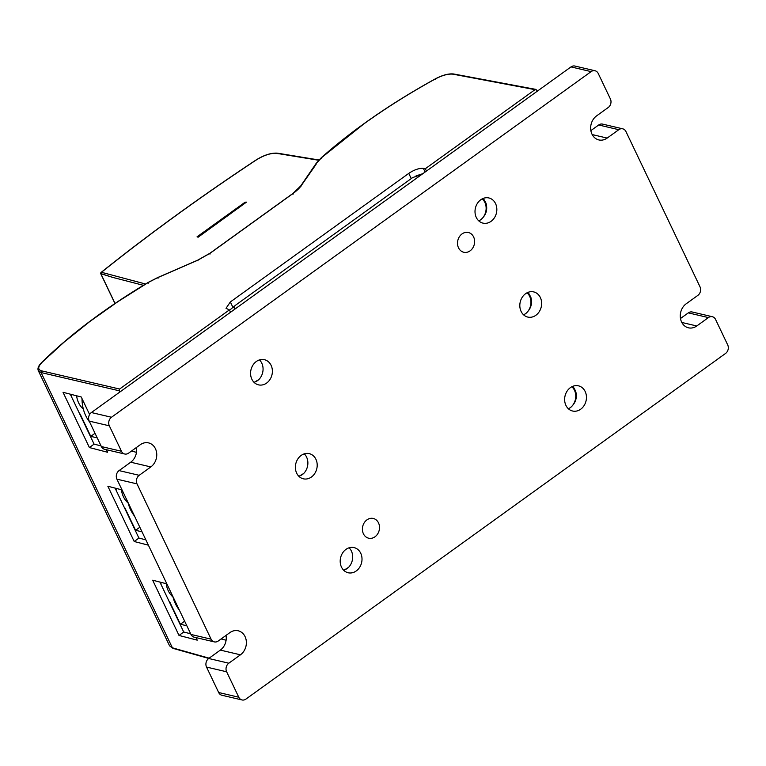 <?xml version="1.0" encoding="UTF-8"?>
<svg xmlns="http://www.w3.org/2000/svg" width="766" height="766" viewBox="0 0 766 766"><rect width="100%" height="100%" fill="white"/><g stroke="black" fill="none" stroke-linecap="round" stroke-linejoin="round"><path stroke-width="1.15" d="M462.032 233.917A10.14 8.464 -76.8 0 1 468.38 232.51A10.14 8.464 -76.8 0 1 474.307 244.306A10.14 8.464 -76.8 0 1 463.756 252.253A10.14 8.464 -76.8 0 1 457.561 244.268A10.14 8.464 -76.8 0 1 462.032 233.917M366.924 519.875A10.14 8.464 -76.8 0 1 373.272 518.458A10.14 8.464 -76.8 0 1 379.199 530.264A10.14 8.464 -76.8 0 1 368.647 538.201A10.14 8.464 -76.8 0 1 362.452 530.225A10.14 8.464 -76.8 0 1 366.924 519.875M570.392 387.644A12.926 10.791 -76.8 0 1 578.493 385.844A12.926 10.791 -76.8 0 1 586.047 400.896A12.926 10.791 -76.8 0 1 572.595 411.016A12.926 10.791 -76.8 0 1 564.695 400.848A12.926 10.791 -76.8 0 1 570.392 387.644M568.238 408.623A12.926 10.791 103.2 0 0 570.258 407.732C575.687 403.146 577.468 397.592 575.62 391.072L572.978 386.246M525.591 293.694A12.926 10.791 -76.8 0 1 533.682 291.903A12.926 10.791 -76.8 0 1 541.236 306.946A12.926 10.791 -76.8 0 1 527.784 317.076A12.926 10.791 -76.8 0 1 519.884 306.898A12.926 10.791 -76.8 0 1 525.591 293.694M523.427 314.673A12.926 10.791 103.2 0 0 525.457 313.792C530.876 309.196 532.667 303.642 530.809 297.131L528.167 292.306M480.78 199.754A12.926 10.791 -76.8 0 1 488.871 197.954A12.926 10.791 -76.8 0 1 496.435 213.005A12.926 10.791 -76.8 0 1 482.973 223.126A12.926 10.791 -76.8 0 1 475.073 212.948A12.926 10.791 -76.8 0 1 480.78 199.754M478.616 220.723A12.926 10.791 103.2 0 0 480.646 219.842C486.065 215.256 487.856 209.702 485.998 203.181L483.356 198.356M256.342 361.485A12.926 10.791 -76.8 0 1 264.433 359.694A12.926 10.791 -76.8 0 1 271.987 374.737A12.926 10.791 -76.8 0 1 258.535 384.867A12.926 10.791 -76.8 0 1 250.635 374.689A12.926 10.791 -76.8 0 1 256.342 361.485M253.986 382.282A12.85 10.734 103.2 0 0 258.851 379.553L254.111 382.397M258.851 379.553A12.926 10.791 103.2 0 0 259.463 359.905M301.153 455.435A12.926 10.791 -76.8 0 1 309.244 453.635A12.926 10.791 -76.8 0 1 316.798 468.687A12.926 10.791 -76.8 0 1 303.346 478.807A12.926 10.791 -76.8 0 1 295.446 468.639A12.926 10.791 -76.8 0 1 301.153 455.435M298.797 476.222A12.85 10.734 103.2 0 0 303.662 473.503L298.922 476.347M303.662 473.503A12.926 10.791 103.2 0 0 304.274 453.855M345.954 549.385A12.926 10.791 -76.8 0 1 354.055 547.585A12.926 10.791 -76.8 0 1 361.609 562.627A12.926 10.791 -76.8 0 1 348.157 572.757A12.926 10.791 -76.8 0 1 340.257 562.579A12.926 10.791 -76.8 0 1 345.954 549.385M343.608 570.172A12.85 10.734 103.2 0 0 348.473 567.443L343.733 570.297M348.473 567.443A12.926 10.791 103.2 0 0 349.076 547.795M708.416 317.584A6.252 5.218 -76.8 0 1 712.332 316.712A6.252 5.218 -76.8 0 1 715.568 319.451L727.7 344.892A6.252 5.218 -76.8 0 1 725.536 353.461L245.924 699.09A6.252 5.218 -76.8 0 1 242.008 699.952A6.252 5.218 -76.8 0 1 238.781 697.223L226.64 671.782A6.252 5.218 -76.8 0 1 228.814 663.203L240.447 654.815A13.29 11.097 103.2 0 0 246.317 641.247A13.29 11.097 103.2 0 0 238.188 630.782A13.29 11.097 103.2 0 0 229.867 632.63L218.233 641.018A6.252 5.218 -76.8 0 1 214.317 641.889A6.252 5.218 -76.8 0 1 211.081 639.16L137.018 483.882A6.252 5.218 -76.8 0 1 139.192 475.313L150.825 466.925A13.29 11.097 103.2 0 0 156.695 453.348A13.29 11.097 103.2 0 0 148.566 442.892A13.29 11.097 103.2 0 0 140.245 444.74L128.611 453.127A6.252 5.218 -76.8 0 1 124.695 453.999A6.252 5.218 -76.8 0 1 121.459 451.26L109.327 425.819A6.252 5.218 -76.8 0 1 111.491 417.25L591.103 71.621A6.252 5.218 -76.8 0 1 595.019 70.75A6.252 5.218 -76.8 0 1 598.246 73.488L610.387 98.929A6.252 5.218 -76.8 0 1 608.214 107.508L596.58 115.896A13.29 11.097 103.2 0 0 590.71 129.464A13.29 11.097 103.2 0 0 598.84 139.929A13.29 11.097 103.2 0 0 607.16 138.081L618.794 129.693A6.252 5.218 -76.8 0 1 622.71 128.822A6.252 5.218 -76.8 0 1 625.946 131.551L700.009 286.829A6.252 5.218 -76.8 0 1 697.836 295.398L686.192 303.786A13.29 11.097 103.2 0 0 680.332 317.363A13.29 11.097 103.2 0 0 688.452 327.819A13.29 11.097 103.2 0 0 696.773 325.971L708.416 317.584L688.308 312.873A6.252 5.218 -76.8 0 1 692.225 312.001L712.332 316.712M590.864 130.613L598.686 124.982A6.252 5.218 -76.8 0 1 602.603 124.111L622.71 128.822M124.695 453.999L104.578 449.288A6.252 5.218 -76.8 0 1 101.351 446.549L89.21 421.108A6.252 5.218 -76.8 0 1 91.384 412.539L570.986 66.91A6.252 5.218 -76.8 0 1 574.902 66.048L595.019 70.75M242.008 699.952L221.891 695.25A6.252 5.218 -76.8 0 1 218.664 692.512L206.533 667.071A6.252 5.218 -76.8 0 1 208.697 658.492L220.34 650.104A13.29 11.097 103.2 0 0 226.047 635.387M214.317 641.889L194.2 637.178A6.252 5.218 -76.8 0 1 190.973 634.449L116.911 479.171A6.252 5.218 -76.8 0 1 119.075 470.602L130.718 462.214A13.29 11.097 103.2 0 0 136.425 447.497M680.486 318.503L688.308 312.873M482.216 198.863A12.85 10.734 -76.8 0 1 485.529 204.129A12.85 10.734 -76.8 0 1 480.646 219.842M571.838 386.753A12.85 10.734 -76.8 0 1 575.151 392.029A12.85 10.734 -76.8 0 1 570.258 407.732M527.027 292.813A12.85 10.734 -76.8 0 1 530.34 298.079A12.85 10.734 -76.8 0 1 525.457 313.792M121.421 489.742A22.003 18.365 103.2 0 0 123.431 496.77A22.003 18.365 103.2 0 0 128.133 502.994M166.232 583.692A22.003 18.365 103.2 0 0 168.242 590.72A22.003 18.365 103.2 0 0 172.944 596.934M76.61 395.792A22.003 18.365 103.2 0 0 78.62 402.82A22.003 18.365 103.2 0 0 83.322 409.044M190.657 633.798L183.716 632.007L159.893 582.055M101.045 445.908L94.094 444.117L70.271 394.164M145.856 539.858L138.905 538.058L115.082 488.114M318.694 160.266L276.737 153.363C270.838 152.961 263.973 155.192 256.141 160.056C200.788 196.68 149.217 234.09 101.447 272.284L100.921 273.041M143.376 285.316L112.813 277.416L100.873 273.606M101.447 272.284L145.55 284.004M148.384 545.172L134.213 541.514L107.853 486.247L122.024 489.895M134.213 541.514L138.905 538.058M100.71 273.232A1.254 0.479 -25.5 0 0 100.662 273.529A1.254 0.479 -25.5 0 0 100.815 273.654A2073.811 790.148 -25.5 0 0 112.813 277.416M124.312 507.465A28.093 23.459 103.2 0 0 124.954 508.03L124.552 507.954M139.833 527.238L135.582 530.302L124.954 508.03M115.752 489.522L115.503 488.22M116.183 489.637A28.093 23.459 103.2 0 0 116.269 490.594M196.01 637.609L197.226 640.156L179.024 635.454L152.664 580.197L166.835 583.845M179.024 635.454L183.716 632.007M226.094 640.242L221.106 638.949M169.123 601.415A28.093 23.459 103.2 0 0 169.765 601.98L169.353 601.904M184.644 621.188L180.393 624.252L169.765 601.98M160.563 583.472L160.314 582.17M160.994 583.577A28.093 23.459 103.2 0 0 161.08 584.544M422.813 173.691L416.082 175.835M235.286 305.442L229.561 310.211M106.388 449.709L107.604 452.266L89.402 447.564L63.042 392.307L81.244 396.989L89.603 414.511M89.402 447.564L94.094 444.117M136.482 452.342L131.484 451.059M246.259 202.281L198.116 237.211L197.054 236.818L245.11 202.186L246.46 202.138L198.03 237.039L197.054 236.818M79.501 413.516A28.093 23.459 103.2 0 0 80.143 414.08L79.741 414.004M95.022 433.288L90.771 436.361L80.143 414.08M70.951 395.582L70.702 394.27M71.372 395.687A28.093 23.459 103.2 0 0 71.458 396.654M537.205 91.259L536.583 89.948L535.147 89.574L425.322 168.721L426.451 171.077M536.583 89.948L453.156 74.206C448.426 73.613 442.47 75.212 435.27 78.984L435.423 79.683L435.27 78.984C409.628 93.117 385.815 108.092 363.821 123.929L321.375 157.815M230.537 312.25L229.407 309.895L119.592 389.042L119.151 390.765L119.774 392.068M425.12 172.034L423.378 168.396L425.322 168.721M229.407 309.895L226.018 308.315L230.346 301.957L408.766 173.384C414.291 169.717 419.165 168.06 423.387 168.396M169.659 645.815L172.388 647.825L209.128 658.185M119.151 390.765L41.096 372.563L38.415 370.658M41.565 363.515L41.977 362.404L64.325 341.923L89.775 321.557L117.954 301.613L148.432 282.386L157.624 277.675L197.571 260.325L210.114 253.259L292.966 193.549L293.024 194.286L293.186 193.396C296.844 190.696 299.544 188.101 301.258 185.602L316.09 164.355M321.414 158.533L321.758 157.47L316.636 163.101M142.016 531.815L135.582 530.302M97.205 437.865L90.771 436.361M186.827 625.765L180.393 624.252M82.019 398.626A37.524 31.329 103.2 0 0 89.699 422.123M172.8 596.35A37.524 31.329 103.2 0 0 179.311 610.014M127.989 502.41A37.524 31.329 103.2 0 0 134.5 516.064M420.113 175.644L418.992 175.433L412.663 177.568L235.966 304.906C233.908 306.534 233.534 307.616 234.846 308.133L234.118 307.673M235.909 308.382L234.846 308.133L235.2 308.89M618.794 129.693L598.686 124.982M570.986 66.91L591.103 71.621M218.664 692.512L238.781 697.223M228.814 663.203L208.697 658.492M226.64 671.782L206.533 667.071M211.081 639.16L190.973 634.449M139.192 475.313L119.075 470.602M137.018 483.882L116.911 479.171M121.459 451.26L101.351 446.549M89.21 421.108L109.327 425.819M91.384 412.539L111.491 417.25M150.825 466.925L130.718 462.214M240.447 654.815L220.34 650.104M607.16 138.081L592.204 134.577M696.773 325.971L681.826 322.467M276.737 153.363L278.154 153.727M100.815 273.654L115.034 303.451M119.592 389.042L41.536 370.84L41.096 372.563L172.388 647.825L173.825 648.199M408.766 173.384L411.218 178.535M230.346 301.957L232.845 307.204M300.703 186.875L301.258 185.602M535.894 89.392L453.903 74.024A1.254 1.053 100.6 0 0 453.156 74.206M158.055 278.25L157.624 277.675L158.055 278.25M148.518 283.123L148.432 282.386L148.518 283.123M197.571 260.325L198.011 260.88L197.571 260.325M209.951 254.149L210.114 253.259L209.951 254.149M41.536 370.84C37.658 369.633 37.812 366.818 41.977 362.404M318.953 159.989L277.436 153.162C271.193 152.731 264.04 155.029 255.959 160.056C200.548 196.718 148.949 234.157 101.179 272.361A1.254 1.254 0 0 0 100.7 273.366M114.957 303.508L100.662 273.529M169.545 645.786L38.329 370.687M208.754 658.444L172.992 648.362M173.001 648.362L169.583 645.853M453.903 74.024C448.857 73.373 442.624 75.011 435.184 78.936C390.909 103.4 352.992 129.617 321.433 157.595L316.128 163.436L300.732 185.937L292.957 193.425M292.746 193.578L209.894 253.287L197.58 260.22L157.633 277.579L148.307 282.357C105.507 307.961 69.945 334.694 41.603 362.567C38.463 365.746 37.362 368.436 38.3 370.629M234.836 309.158L234.109 307.635"/></g></svg>
